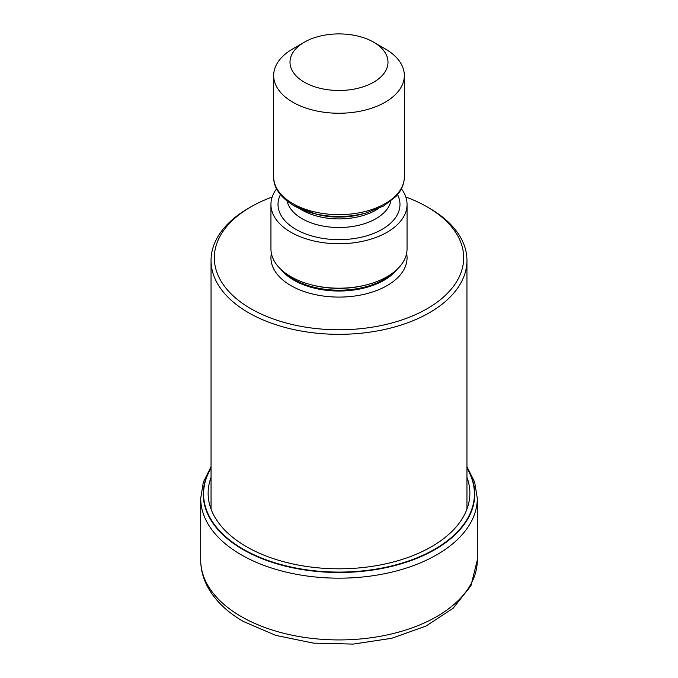 <?xml version="1.0" encoding="UTF-8"?>
<svg xmlns="http://www.w3.org/2000/svg" width="678" height="678" viewBox="0 0 678 678"><rect width="100%" height="100%" fill="white"/><g stroke="black" fill="none" stroke-linecap="round" stroke-linejoin="round"><path stroke-width="1.02" d="M211.053 468.286A135.422 78.19 180 0 0 243.241 549.188A135.422 78.19 0 0 0 410.893 560.164A135.422 78.19 0 0 0 466.947 468.286M405.834 197.027A124.684 71.987 180 0 1 427.165 206.892L429.471 208.231A127.947 73.868 180 0 1 466.947 260.462A127.947 73.868 180 0 1 429.471 312.694A127.947 73.868 180 0 1 248.529 312.694A127.947 73.868 180 0 1 211.053 260.462A127.947 73.868 180 0 1 248.529 208.231L250.835 206.892A124.684 71.987 180 0 1 272.166 197.027M429.471 208.231L427.165 206.892A124.684 71.987 180 0 1 427.165 308.693A124.684 71.987 180 0 1 250.835 308.693A124.684 71.987 180 0 1 250.835 206.892M270.946 204.451L270.946 248.902A68.054 39.29 0 0 0 290.879 276.692A68.054 39.29 0 0 0 310.049 284.463A68.054 39.29 0 0 0 367.951 284.463A68.054 39.29 0 0 0 407.054 248.902L407.054 204.451A68.054 39.29 180 0 1 365.044 240.749A68.054 39.29 180 0 1 290.879 232.232A68.054 39.29 180 0 1 270.946 204.451A68.054 39.29 180 0 1 276.59 188.781M401.41 188.781A68.054 39.29 180 0 1 407.054 204.451M385.197 48.858L373.646 42.189L385.197 48.858A65.334 37.722 180 0 1 404.334 75.529A65.334 37.722 180 0 1 385.197 102.2A65.334 37.722 180 0 1 292.803 102.2A65.334 37.722 180 0 1 273.666 75.529A65.334 37.722 180 0 1 292.803 48.858L304.354 42.189A49.002 28.29 180 0 1 373.646 42.189L373.646 42.189A49.002 28.29 180 0 1 373.646 82.199A49.002 28.29 180 0 1 304.354 82.199A49.002 28.29 180 0 1 304.354 42.189L304.354 42.189M200.705 560.096A138.295 79.843 0 0 0 241.215 616.548A138.295 79.843 0 0 0 391.926 633.854A138.295 79.843 0 0 0 477.295 560.096L470.939 585.775L453.099 608.285L425.945 626.091L391.748 638.286L353.213 644.1L313.507 643.125L275.904 635.422L243.47 621.531C227.444 612.319 215.655 601.055 208.112 587.741C203.222 578.927 200.756 569.706 200.705 560.096L200.705 498.33L203.341 482.109L211.053 466.71M477.295 560.096L477.295 498.33A138.295 79.843 180 0 1 391.926 572.096A138.295 79.843 180 0 1 241.215 554.79A138.295 79.843 180 0 1 200.705 498.33M466.947 467.913A135.761 78.377 180 0 1 411.478 560.392A135.761 78.377 180 0 1 243.004 549.536A135.761 78.377 180 0 1 211.053 467.913M466.947 477.371A130.871 75.563 0 0 1 401.588 559.613A130.871 75.563 0 0 1 246.461 546.68A130.871 75.563 180 0 1 211.053 477.371M271.378 253.352A68.054 39.29 0 0 0 290.879 285.582A68.054 39.29 0 0 0 368.569 293.184A68.054 39.29 0 0 0 406.622 253.352M281.039 269.505A63.698 36.782 0 0 0 293.955 280.243A63.698 36.782 0 0 0 396.961 269.505M393.613 272.353A63.698 36.782 180 0 1 293.955 279.421A63.698 36.782 180 0 1 284.387 272.353M310.049 284.463L311.194 284.777A65.376 37.748 0 0 0 366.806 284.777L367.951 284.463M280.429 194.654A60.978 35.205 0 0 0 295.879 229.342A60.978 35.205 0 0 0 370.027 234.758A60.978 35.205 0 0 0 397.571 194.654M287.158 201.197A52.265 30.179 0 0 0 302.041 218.672A52.265 30.179 0 0 0 355.865 225.901A52.265 30.179 0 0 0 390.842 201.197M378.163 208.722A52.265 30.179 180 0 1 302.041 210.07A52.265 30.179 180 0 1 299.837 208.722M366.078 212.994L383.604 205.993L396.088 196.357L399.605 191.891C402.732 187.153 404.308 182.17 404.334 176.933A65.334 37.722 0 0 1 364.001 211.782A65.334 37.722 0 0 1 292.803 203.603A65.334 37.722 0 0 1 273.666 176.933C273.463 187.543 280.141 197.103 293.701 205.595L316.058 214.121A53.943 31.146 0 0 0 361.942 214.121L366.078 212.994A63.664 36.756 180 0 1 311.922 212.994A63.664 36.756 180 0 1 293.981 205.722M477.295 498.33L474.659 482.109L466.947 466.71M466.947 260.462L466.947 509.136M211.053 260.462L211.053 509.136M404.334 176.933L404.334 75.529M273.666 176.933L273.666 75.529"/></g></svg>
